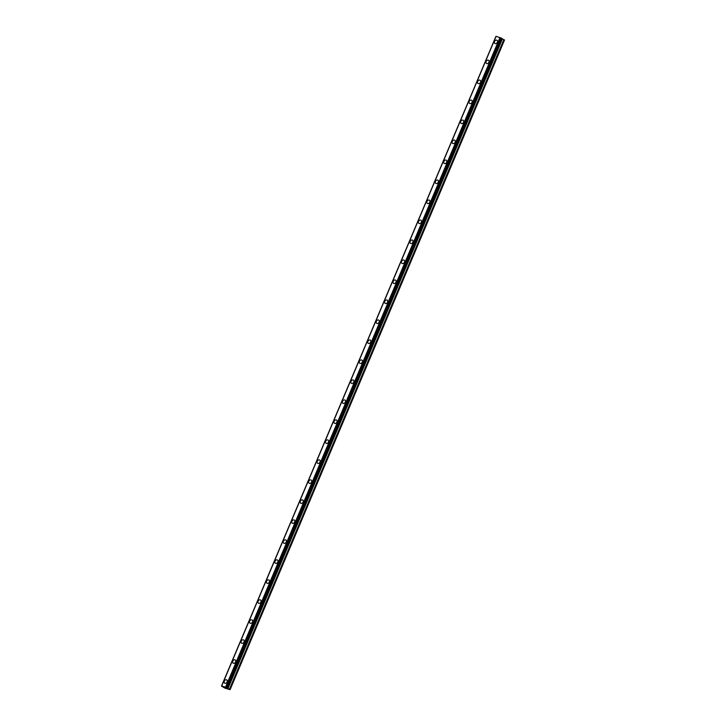 <?xml version="1.0" encoding="UTF-8"?>
<svg xmlns="http://www.w3.org/2000/svg" width="726" height="726" viewBox="0 0 726 726"><rect width="100%" height="100%" fill="white"/><g stroke="black" fill="none" stroke-linecap="round" stroke-linejoin="round"><path stroke-width="1.09" d="M224.742 683.166A1.915 1.488 121.9 0 1 226.766 679.917A1.915 1.488 121.9 0 1 224.742 683.166A1.915 1.488 121.9 0 1 226.766 679.917M233.182 663.183A1.915 1.488 121.9 0 1 235.206 659.934A1.915 1.488 121.9 0 1 233.182 663.183A1.915 1.488 121.9 0 1 235.206 659.925M241.631 643.191A1.915 1.488 121.9 0 1 243.655 639.942A1.915 1.488 121.9 0 1 241.631 643.191A1.915 1.488 121.9 0 1 243.655 639.942M250.071 623.198A1.915 1.488 121.9 0 1 252.094 619.95A1.915 1.488 121.9 0 1 250.071 623.198A1.915 1.488 121.9 0 1 252.094 619.95M258.52 603.215A1.915 1.488 121.9 0 1 260.543 599.966A1.915 1.488 121.9 0 1 258.52 603.215A1.915 1.488 121.9 0 1 260.543 599.966M266.959 583.223A1.915 1.488 121.9 0 1 268.983 579.974A1.915 1.488 121.9 0 1 266.959 583.223A1.915 1.488 121.9 0 1 268.983 579.974M275.408 563.231A1.915 1.488 121.9 0 1 277.432 559.982A1.915 1.488 121.9 0 1 275.408 563.231A1.915 1.488 121.9 0 1 277.423 559.982M283.848 543.248A1.915 1.488 121.9 0 1 285.872 539.999A1.915 1.488 121.9 0 1 283.848 543.248A1.915 1.488 121.9 0 1 285.872 539.999M292.297 523.255A1.915 1.488 121.9 0 1 294.311 520.007A1.915 1.488 121.9 0 1 292.297 523.255A1.915 1.488 121.9 0 1 294.311 520.007M300.736 503.263A1.915 1.488 121.9 0 1 302.76 500.014A1.915 1.488 121.9 0 1 300.736 503.263A1.915 1.488 121.9 0 1 302.76 500.014M309.176 483.28A1.915 1.488 121.9 0 1 311.2 480.031A1.915 1.488 121.9 0 1 309.176 483.28A1.915 1.488 121.9 0 1 311.2 480.031M317.625 463.288A1.915 1.488 121.9 0 1 319.649 460.039A1.915 1.488 121.9 0 1 317.625 463.288A1.915 1.488 121.9 0 1 319.649 460.039M326.065 443.296A1.915 1.488 121.9 0 1 328.088 440.047A1.915 1.488 121.9 0 1 326.065 443.296A1.915 1.488 121.9 0 1 328.088 440.047M334.514 423.312A1.915 1.488 121.9 0 1 336.537 420.064A1.915 1.488 121.9 0 1 334.514 423.312A1.915 1.488 121.9 0 1 336.537 420.064M342.953 403.32A1.915 1.488 121.9 0 1 344.977 400.071A1.915 1.488 121.9 0 1 342.953 403.32A1.915 1.488 121.9 0 1 344.977 400.071M351.402 383.328A1.915 1.488 121.9 0 1 353.426 380.079A1.915 1.488 121.9 0 1 351.402 383.328A1.915 1.488 121.9 0 1 353.417 380.079M359.842 363.345A1.915 1.488 121.9 0 1 361.866 360.096A1.915 1.488 121.9 0 1 359.842 363.345A1.915 1.488 121.9 0 1 361.866 360.096M368.291 343.353A1.915 1.488 121.9 0 1 370.305 340.104A1.915 1.488 121.9 0 1 368.282 343.353A1.915 1.488 121.9 0 1 370.305 340.104M376.73 323.369A1.915 1.488 121.9 0 1 378.754 320.112A1.915 1.488 121.9 0 1 376.73 323.36A1.915 1.488 121.9 0 1 378.754 320.112M385.17 303.377A1.915 1.488 121.9 0 1 387.194 300.128A1.915 1.488 121.9 0 1 385.17 303.377A1.915 1.488 121.9 0 1 387.194 300.128M393.619 283.385A1.915 1.488 121.9 0 1 395.643 280.136A1.915 1.488 121.9 0 1 393.619 283.385A1.915 1.488 121.9 0 1 395.643 280.136M402.059 263.402A1.915 1.488 121.9 0 1 404.083 260.144A1.915 1.488 121.9 0 1 402.059 263.402A1.915 1.488 121.9 0 1 404.083 260.144M410.508 243.41A1.915 1.488 121.9 0 1 412.522 240.161A1.915 1.488 121.9 0 1 410.508 243.41A1.915 1.488 121.9 0 1 412.531 240.161M418.947 223.417A1.915 1.488 121.9 0 1 420.971 220.169A1.915 1.488 121.9 0 1 418.947 223.417A1.915 1.488 121.9 0 1 420.971 220.169M427.396 203.434A1.915 1.488 121.9 0 1 429.42 200.185A1.915 1.488 121.9 0 1 427.396 203.434A1.915 1.488 121.9 0 1 429.411 200.176M435.836 183.442A1.915 1.488 121.9 0 1 437.86 180.193A1.915 1.488 121.9 0 1 435.836 183.442A1.915 1.488 121.9 0 1 437.86 180.193M444.276 163.45A1.915 1.488 121.9 0 1 446.299 160.201A1.915 1.488 121.9 0 1 444.276 163.45A1.915 1.488 121.9 0 1 446.299 160.201M452.725 143.467A1.915 1.488 121.9 0 1 454.748 140.218A1.915 1.488 121.9 0 1 452.725 143.467A1.915 1.488 121.9 0 1 454.748 140.209M461.164 123.474A1.915 1.488 121.9 0 1 463.188 120.226A1.915 1.488 121.9 0 1 461.164 123.474A1.915 1.488 121.9 0 1 463.188 120.226M469.613 103.482A1.915 1.488 121.9 0 1 471.637 100.233A1.915 1.488 121.9 0 1 469.613 103.482A1.915 1.488 121.9 0 1 471.637 100.233M478.053 83.499A1.915 1.488 121.9 0 1 480.077 80.241A1.915 1.488 121.9 0 1 478.053 83.499A1.915 1.488 121.9 0 1 480.077 80.25M486.502 63.507A1.915 1.488 121.9 0 1 488.525 60.258A1.915 1.488 121.9 0 1 486.502 63.507A1.915 1.488 121.9 0 1 488.516 60.258M494.941 43.515A1.915 1.488 121.9 0 1 496.965 40.266A1.915 1.488 121.9 0 1 494.941 43.515A1.915 1.488 121.9 0 1 496.965 40.266M495.903 36.436L221.484 686.079L225.559 687.132L230.097 689.664L224.869 688.112L221.475 686.088L495.967 36.409L221.548 686.052M502.011 38.46L227.583 688.103L502.011 38.46L496.112 36.309L221.72 685.943M230.097 689.664L504.525 40.012L501.911 38.687M224.398 687.25L225.732 687.894M224.506 687.295L225.033 687.458M225.614 687.676L226.476 688.13M221.693 685.961L496.112 36.309L221.693 685.961M499.987 37.489L225.559 687.132M500.259 37.625L225.84 687.268M496.012 36.418L221.593 686.061M500.15 37.561L225.732 687.213M501.103 37.997L226.684 687.64M501.203 38.033L226.784 687.676M501.584 38.197L227.165 687.849M501.684 38.251L227.265 687.894M501.984 38.433L227.556 688.076M502.247 38.895L227.819 688.547M502.374 38.968L227.955 688.611M503.862 39.621L229.443 689.264M503.998 39.685L229.57 689.328"/></g></svg>
